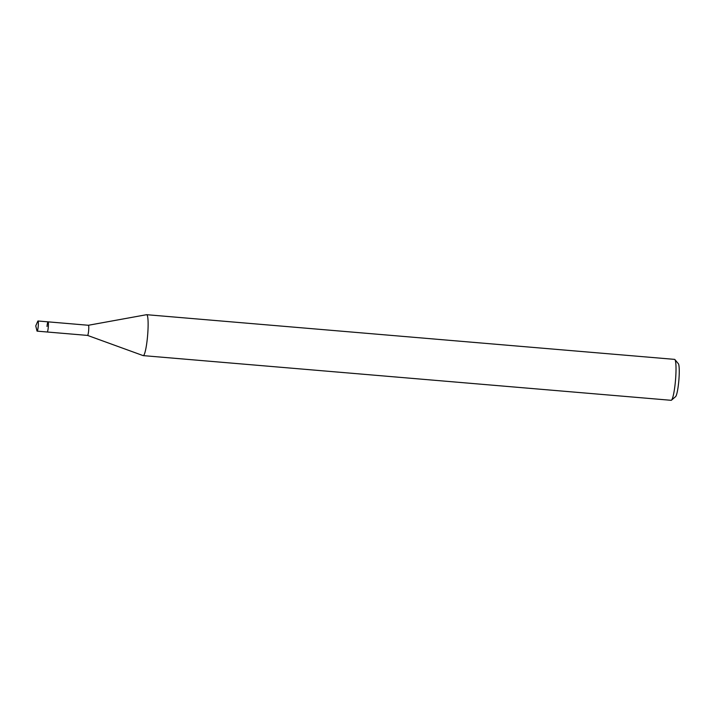 <?xml version="1.0" encoding="UTF-8"?>
<svg xmlns="http://www.w3.org/2000/svg" width="715" height="715" viewBox="0 0 715 715"><rect width="100%" height="100%" fill="white"/><g stroke="black" fill="none" stroke-linecap="round" stroke-linejoin="round"><path stroke-width="1.07" d="M35.75 325.915L37.743 321.321A5.094 0.661 94.8 0 1 38.011 320.999A5.094 0.661 94.8 0 1 38.208 326.514A5.094 0.661 94.8 0 1 37.153 331.143A5.094 0.661 94.8 0 1 36.939 330.786L35.75 325.915L37.1 331.125M146.682 314.698A20.538 2.681 94.8 0 1 147.487 336.917A20.538 2.681 94.8 0 1 143.215 355.623L671.117 400.302A20.538 2.681 -85.2 0 0 671.483 400.159A20.538 2.681 -85.2 0 0 675.38 381.596A20.538 2.681 -85.2 0 0 674.915 359.582A20.538 2.681 -85.2 0 0 674.576 359.377L146.682 314.698A20.538 2.681 94.8 0 0 146.584 314.698L88.41 325.262A5.094 0.661 -85.2 0 1 88.419 325.271A5.094 0.661 -85.2 0 1 88.624 330.777A5.094 0.661 -85.2 0 1 87.561 335.415A5.094 0.661 -85.2 0 0 87.561 335.415L47.208 332.001A5.094 0.661 -85.2 0 0 48.271 327.363A5.094 0.661 -85.2 0 0 48.066 321.848A5.094 0.661 94.8 0 1 48.271 327.363A5.094 0.661 94.8 0 1 47.208 332.001L37.153 331.143M671.483 400.159L675.577 396.646A16.66 2.172 -85.2 0 0 678.741 381.596A16.66 2.172 -85.2 0 0 678.356 363.729L674.915 359.582M143.215 355.623A20.538 2.681 94.8 0 1 143.125 355.605L87.552 335.415M47.011 326.487A5.094 0.661 94.8 0 1 48.066 321.848L38.011 320.999M88.419 325.271L48.066 321.848"/></g></svg>
